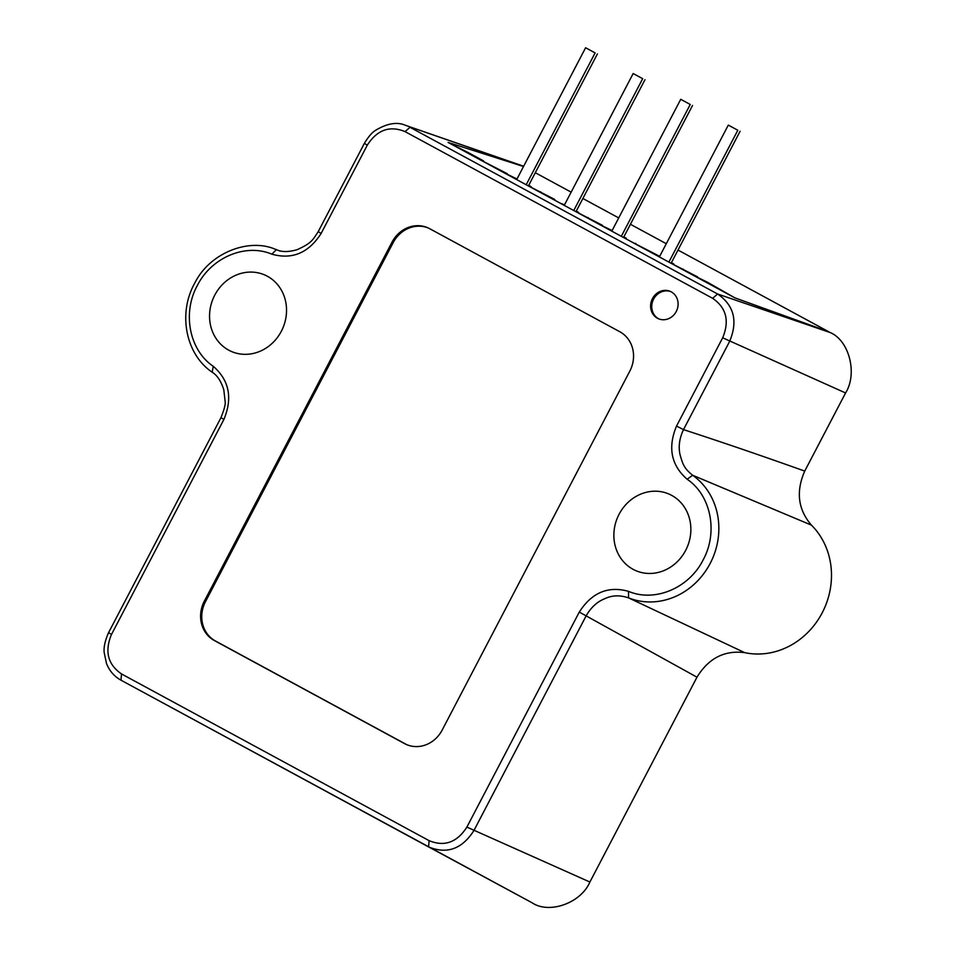 <?xml version="1.0" encoding="UTF-8"?>
<svg xmlns="http://www.w3.org/2000/svg" width="955" height="955" viewBox="0 0 955 955"><rect width="100%" height="100%" fill="white"/><g stroke="black" fill="none" stroke-linecap="round" stroke-linejoin="round"><path stroke-width="1.43" d="M228.722 350.163A41.722 37.854 113.6 0 1 213.693 297.303A41.722 37.854 113.6 0 1 263.437 274.431A41.722 37.854 113.6 0 1 267.364 276.246A41.722 37.854 113.6 0 1 281.713 330.526A41.722 37.854 113.6 0 1 230.036 350.843A41.722 37.854 113.6 0 1 228.722 350.163M633.046 569.299A41.722 37.854 113.6 0 1 618.016 516.428A41.722 37.854 113.6 0 1 667.76 493.556A41.722 37.854 113.6 0 1 671.687 495.382A41.722 37.854 113.6 0 1 686.036 549.65A41.722 37.854 113.6 0 1 634.359 569.98A41.722 37.854 113.6 0 1 633.046 569.299M676.247 311.509A14.898 13.513 113.6 0 1 658.389 318.719A14.898 13.513 113.6 0 1 652.456 298.617A14.898 13.513 113.6 0 1 670.315 291.406A14.898 13.513 113.6 0 1 676.247 311.509M670.888 291.669A14.898 13.513 -66.4 0 0 653.614 299.118A14.898 13.513 -66.4 0 0 658.962 318.958M811.428 525.131L692.65 475.256A69.62 63.149 113.6 0 1 710.174 563.438A69.62 63.149 113.6 0 1 628.545 597.878C619.986 594.953 612.083 595.228 604.849 598.678C597.281 601.65 591.085 607.296 586.263 615.629L473.859 830.635C462.065 849.031 446.976 854.45 428.58 846.906L532.126 902.797C549.256 914.424 581.034 903 589.892 882.038L696.983 677.191C708.586 658.234 724.511 650.057 744.745 652.659A74.514 67.59 -66.4 0 0 822.207 612.812A74.514 67.59 -66.4 0 0 811.428 525.131C798.01 509.564 795.778 491.55 804.731 471.09L845.581 392.959C857.709 373.763 849.27 340.553 830.229 332.567L734.825 297.829L828.737 331.755L678.002 250.055M532.126 902.797L120.927 680.163M522.815 165.955L405.493 125.32L523.591 166.373M468.929 153.719L469.239 153.122L448.098 142.426L523.519 166.504L448.098 142.426L734.825 297.829L707.082 282.023L693.999 275.697L697.568 276.866L670.207 262.804L673.776 263.974L671.401 262.685M830.229 332.567L717.623 294.009C734.049 305.337 738.048 321.107 729.656 341.341L683.494 429.619C679.399 438.357 678.253 446.749 680.067 454.795C682.825 464.261 683.959 468.237 692.65 475.256L687.134 479.243C710.974 495.227 718.303 532.281 703.167 559.869C689.104 588.101 654.843 602.545 628.521 591.36L628.545 597.878L744.745 652.659M628.521 591.36C608.192 585.69 591.778 592.589 579.279 612.083L696.983 677.191M221.345 417.86L223.888 419.472C232.781 398.008 229.248 380.293 213.275 366.302L212.165 372.199C185.533 354.257 177.761 313.168 194.76 283.11C209.79 252.705 248.491 238.082 274.658 248.992L276.747 249.792M213.275 366.302C189.448 350.306 182.107 313.288 197.243 285.688C211.294 257.456 245.554 243 271.889 254.185L276.377 249.649L280.101 251.093M364.738 143.572L367.281 145.184C377.106 129.844 389.7 125.32 405.039 131.611L410.017 127.302L717.623 294.009L712.645 298.318C726.337 307.761 729.68 320.916 722.672 337.795L676.522 426.073L683.494 429.619C721.013 441.819 761.433 455.642 804.731 471.09M404.562 743.611L214.29 640.495A29.808 27.038 113.6 0 1 204.31 601.196L392.016 242.164A29.808 27.038 113.6 0 1 427.733 227.744A29.808 27.038 113.6 0 1 429.595 228.651L619.867 331.779A29.808 27.038 113.6 0 1 629.846 371.065L442.153 730.098A29.808 27.038 113.6 0 1 406.424 744.518A29.808 27.038 113.6 0 1 404.562 743.611L405.708 744.112A29.808 27.038 -66.4 0 0 407.009 744.769M428.306 228.006A29.808 27.038 -66.4 0 0 393.162 242.666L205.468 601.698A29.808 27.038 -66.4 0 0 215.448 640.996L405.708 744.112M535.301 172.724L571.15 192.146M582.872 198.497L618.721 217.931M630.431 224.282L666.292 243.716M469.239 153.122L483.517 160.858L479.947 159.688L507.296 173.738L503.727 172.58L516.989 178.991M528.7 185.342L531.076 186.631L527.506 185.461L554.867 199.523L551.298 198.353L560.275 203.224L564.548 204.776M576.271 211.127L578.646 212.416L575.077 211.246L602.426 225.308L598.857 224.138L612.119 230.561M623.83 236.9L626.217 238.189L622.648 237.019L631.625 241.89L659.69 256.334M706.772 282.62L707.082 282.023M682.98 269.728L683.291 269.131M659.201 256.835L659.511 256.238M635.421 243.943L635.732 243.346M587.85 218.17L588.161 217.573M564.071 205.277L564.381 204.68M540.279 192.385L540.59 191.788M516.5 179.492L516.81 178.895M595.108 52.907L585.606 47.75L595.108 52.907L526.193 184.745M597.412 53.91L528.473 185.783M585.606 47.75L516.679 179.588M642.679 78.68L633.165 73.535L642.679 78.68L573.752 210.53M644.983 79.695L576.044 211.556M633.165 73.535L564.238 205.373M690.25 104.465L680.736 99.308L690.25 104.465L621.323 236.303M692.542 105.468L623.603 237.341M680.736 99.308L611.809 231.146M737.809 130.25L728.307 125.093L737.809 130.25L668.894 262.088M740.113 131.253L671.174 263.114M728.307 125.093L659.38 256.931M579.279 612.083L466.888 827.09L589.892 882.038M722.672 337.795L845.581 392.959M466.888 827.09C457.051 842.429 444.457 846.954 429.117 840.663L428.58 846.906L120.975 680.187L121.512 673.943C107.82 664.513 104.477 651.346 111.484 634.466L108.954 632.867M429.117 840.663L121.512 673.943M212.165 372.199L212.153 372.187C217.191 375.279 221.071 381.164 223.816 389.831L225.141 401.542C225.667 404.025 224.27 409.42 220.939 417.729L108.536 632.723C105.062 640.674 103.606 647.275 104.179 652.552L106.494 663.462C109.419 670.864 114.242 676.438 120.975 680.187M223.888 419.472L111.484 634.466M318.588 231.85L321.119 233.462C308.632 252.956 292.218 259.856 271.889 254.185M405.517 125.32C397.232 121.691 387.3 123.314 375.721 130.226C372.044 132.459 368.248 136.863 364.333 143.441L318.182 231.719C312.476 240.457 311.342 243.239 297.136 249.673C288.529 252.144 281.677 252.156 276.58 249.721M367.281 145.184L321.119 233.462M676.522 426.073C667.617 447.537 671.15 465.252 687.134 479.243M712.645 298.318L405.039 131.611M204.31 601.196L205.468 601.698M215.448 640.996L214.29 640.495M393.162 242.666L392.016 242.164M275.995 249.494L276.866 249.84"/></g></svg>
